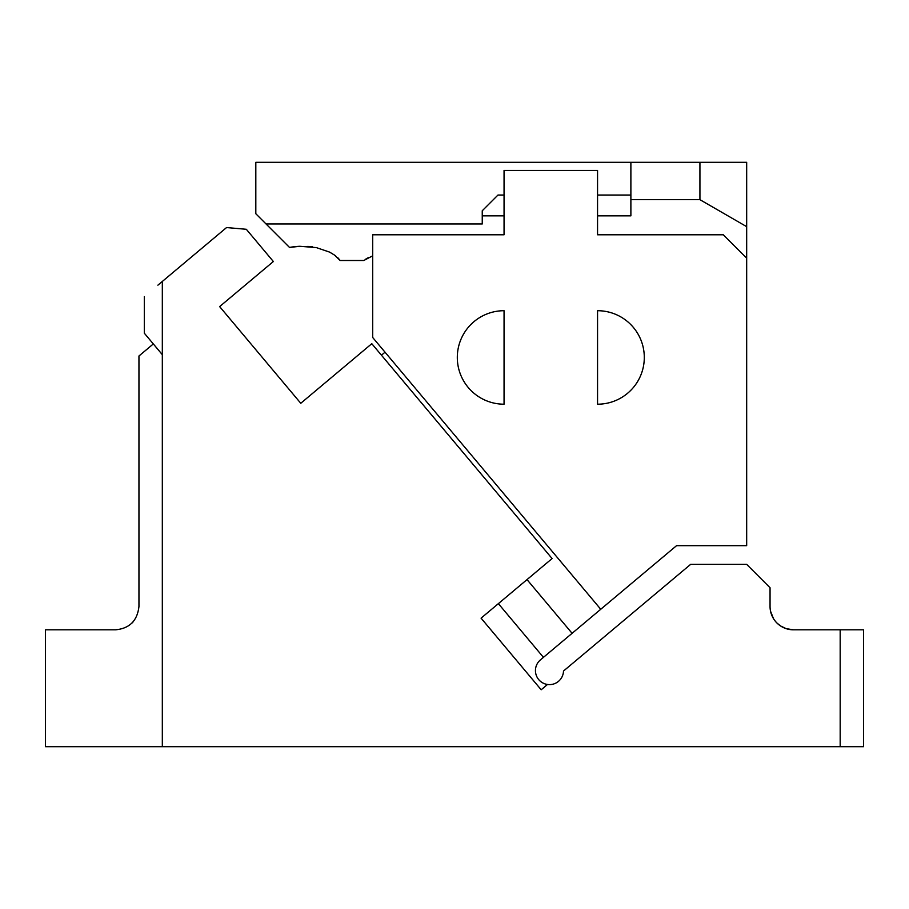 <?xml version="1.0" encoding="UTF-8"?>
<svg xmlns="http://www.w3.org/2000/svg" width="909" height="909" viewBox="0 0 909 909"><rect width="100%" height="100%" fill="white"/><g stroke="black" fill="none" stroke-linecap="round" stroke-linejoin="round"><path stroke-width="1.36" d="M160.291 352.226L153.326 343.932L160.302 352.272M157.882 285.176L226.557 227.557L246.316 229.284L273.359 261.519L219.637 306.594L300.777 403.278L371.792 343.693L552.093 558.558L481.077 618.154L541.173 689.772L547.491 684.477A14.021 14.021 0 0 0 563.5 671.035L690.635 564.364L746.675 564.364L770.048 587.737L770.048 606.428A23.373 23.373 0 0 0 793.432 629.812L863.55 629.812L863.55 746.675L840.177 746.675L840.177 629.812M144.315 296.573L144.315 333.183L162.325 354.692L162.325 746.675L840.177 746.675M162.325 354.646L162.325 281.46M162.325 746.675L45.45 746.675L45.45 629.812L115.568 629.812C129.578 628.494 137.373 620.711 138.952 606.428L138.952 355.998L153.326 343.932L138.952 355.998M541.173 689.772L481.077 618.154M600.747 609.269L676.557 545.661L746.675 545.661L746.675 258.156L723.303 234.783L597.554 234.783L597.554 170.46L504.052 170.46L504.052 234.783L372.69 234.783L372.69 337.489L600.747 609.269L543.446 657.355L498.371 603.633L543.446 657.355L540.469 659.843A14.021 14.021 0 0 0 547.491 684.477M300.777 403.278L346.727 364.725M133.509 621.426L131.737 623.313L133.521 621.404M786.183 628.653L793.432 629.812L786.183 628.653L780.547 625.937L786.183 628.653M770.559 611.268L773.491 618.643L770.559 611.268M777.161 623.21L780.547 625.937L777.161 623.21M774.32 619.893L775.445 621.37M372.69 255.827L363.816 260.497L340.125 260.497L334.546 255.111L329.592 252.111L316.332 247.6L299.811 246.282L289.528 247.453L255.815 213.74L255.815 162.325L746.675 162.325L746.675 226.659L699.93 199.673L699.93 162.325M504.052 215.865L482.247 215.865L482.247 223.955L266.03 223.955M597.554 215.865L630.88 215.865L630.88 199.673L699.93 199.673M746.675 258.156L746.675 226.659M365.282 259.395L368.395 257.577M334.807 255.293L335.398 255.713M337.739 257.656L339.693 259.894M307.674 246.407L308.776 246.464M311.832 246.725L312.582 246.828M289.528 247.453L291.187 247.123M294.675 246.612L299.391 246.294M482.247 215.865L482.247 210.763L497.962 195.049L504.052 195.049M309.753 246.521L312.264 246.782M334.546 255.111L335.694 255.94M337.569 257.497L340.125 260.497M312.378 246.805L308.878 246.475M294.789 246.6L291.005 247.157M597.554 195.049L630.88 195.049M630.88 162.325L630.88 199.673M504.052 310.708A46.745 46.745 0 0 0 457.307 357.453A46.745 46.745 0 0 0 504.052 404.198L504.052 310.708M597.554 310.708A46.745 46.745 0 0 1 644.299 357.453A46.745 46.745 0 0 1 597.554 404.198L597.554 310.708M381.45 355.203L385.03 352.192M572.091 633.312L527.015 579.601"/></g></svg>

